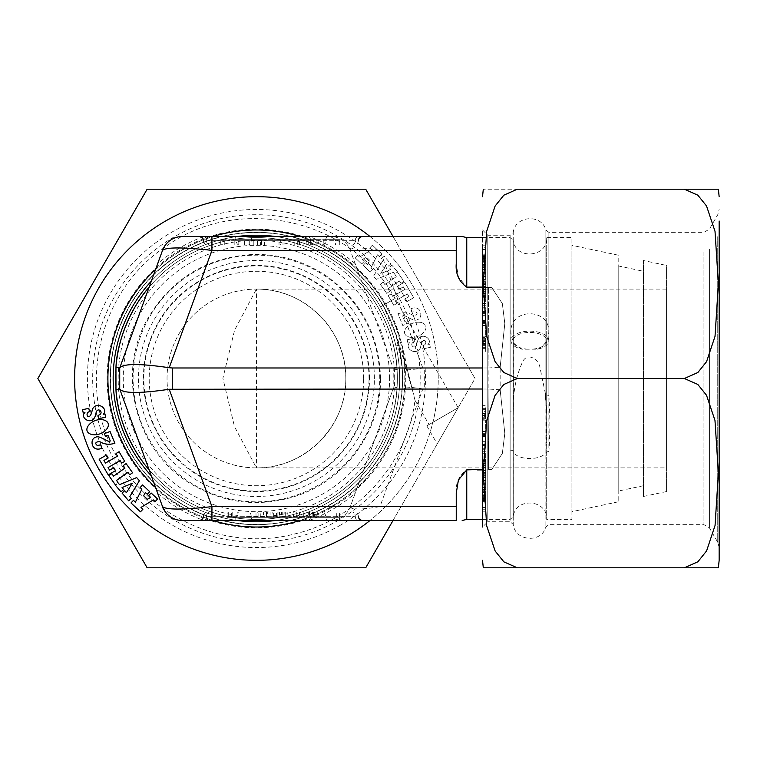 <?xml version="1.0" encoding="UTF-8"?>
<svg xmlns="http://www.w3.org/2000/svg" width="757" height="757" viewBox="0 0 757 757"><rect width="100%" height="100%" fill="white"/><g stroke="black" fill="none" stroke-linecap="round" stroke-linejoin="round"><path stroke-width="0.57" stroke-dasharray="3.79 2.84" d="M377.469 254.816L370.996 267.827L372.718 269.454L370.287 272.047L363.161 265.357L365.593 262.764L367.448 264.505L369.227 261.222L365.461 257.692L362.215 259.604L364.155 261.42L361.723 264.013L355.298 257.995L357.73 255.402L359.528 257.077L371.876 249.573L369.946 247.766L372.378 245.173L381.85 254.049L379.418 256.651L377.469 254.816L379.418 256.651L381.85 254.049L372.378 245.173L369.946 247.766L371.876 249.573L359.528 257.077L357.73 255.402L355.298 257.995L361.723 264.013L364.155 261.42L362.215 259.604L365.461 257.692L369.227 261.222L367.448 264.505L365.593 262.764L363.161 265.357L370.287 272.047L372.718 269.454L370.996 267.827L377.469 254.816M410.937 308.714C421.838 304.333 423.362 318.517 417.23 319.634C413.89 322.548 404.285 313.672 402.582 316.057L404.768 321.422L407.294 320.391L408.506 323.353L402.781 325.501L397.983 313.691C403.784 312.026 408.912 312.641 413.36 315.537C417.457 314.959 418.176 313.606 415.527 311.487L412.149 312.158L410.937 308.714L412.149 312.158L415.527 311.487C418.176 313.606 417.457 314.959 413.36 315.537C408.912 312.641 403.784 312.026 397.983 313.691L402.781 325.501L408.506 323.353L407.294 320.391L404.768 321.422L402.582 316.057C404.285 313.672 413.89 322.548 417.23 319.634C423.362 318.517 421.838 304.333 410.937 308.714M396.838 303.481L393.763 305.27L388.161 295.618L391.237 293.839L392.741 296.422L404.787 289.439L403.282 286.846L399.043 289.306L397.33 286.354L404.645 282.106L413.691 297.709L406.377 301.948L404.683 299.034L408.922 296.574L407.38 293.915L395.334 300.898L396.838 303.481L395.334 300.898L407.38 293.915L408.922 296.574L404.683 299.034L406.377 301.948L413.691 297.709L404.645 282.106L397.33 286.354L399.043 289.306L403.282 286.846L404.787 289.439L392.741 296.422L391.237 293.839L388.161 295.618L393.763 305.27L396.838 303.481M155.564 269.483A148.514 148.514 0 0 1 212.821 236.525M300.037 236.525A148.514 148.514 0 0 1 300.037 520.475M212.821 520.475A148.514 148.514 0 0 1 155.564 487.517M397.557 271.886L396.479 272.813L397.463 272.113L403.945 281.301L401.04 283.345L399.28 280.856L387.906 288.89L389.666 291.379L386.761 293.423L380.279 284.244L383.184 282.191L384.925 284.66L396.299 276.627L394.719 274.043L396.299 276.627L384.925 284.66L383.184 282.191L380.279 284.244L386.761 293.423L389.666 291.379L387.906 288.89L399.28 280.856L401.04 283.345L403.945 281.301L397.463 272.113L396.479 272.813L397.557 271.886L391.852 265.187L397.557 271.886M394.851 274.195L393.28 272.35L376.172 279.418L373.494 276.277L383.07 260.351L381.528 258.544L384.234 256.235L390.82 263.966L388.104 266.275L386.439 264.316L380.582 273.693L390.792 269.426L389.145 267.495L391.852 265.187L389.145 267.495L390.792 269.426L380.582 273.693L386.439 264.316L388.104 266.275L390.82 263.966L384.234 256.235L381.528 258.544L383.07 260.351L373.494 276.277L376.172 279.418L393.28 272.35L394.851 274.195M421.375 322.558C432.9 326.135 420.542 339.959 409.026 337.016C397.832 333.515 409.395 319.889 421.375 322.558C409.395 319.889 397.832 333.515 409.026 337.016C420.542 339.959 432.9 326.135 421.375 322.558M423.362 345.362C429.238 344.038 422.945 333.383 420.447 347.823C415.82 356.528 403.926 348.021 409.66 342.703L407.909 343.082L407.209 339.779L414.211 338.284L414.921 341.577C407.38 343.612 415.631 351.541 416.937 343.583C419.179 329.532 434.026 339.117 427.913 344.397L429.616 344.028L430.317 347.312L424.062 348.646L423.362 345.362L424.062 348.646L430.317 347.312L429.616 344.028L427.913 344.397C434.026 339.117 419.179 329.532 416.937 343.583C415.631 351.541 407.38 343.612 414.921 341.577L414.211 338.284L407.209 339.779L407.909 343.082L409.66 342.703C403.926 348.021 415.82 356.528 420.447 347.823C422.945 333.383 429.238 344.038 423.362 345.362M147.142 567.797L365.716 567.797L475.008 378.5L365.716 189.203L147.142 189.203L37.85 378.5L147.142 567.797M393.044 236.525L475.008 378.5L393.044 520.475M275.595 520.475A143.262 143.262 0 0 0 395.949 345.987L398.523 345.315L400.614 349.393L413.984 395.23L406.528 366.577L403.755 360.919A148.372 148.372 0 0 1 216.871 521.507A148.372 148.372 0 0 1 139.08 287.698A148.372 148.372 0 0 1 384.925 304.314C396.119 323.703 403.32 344.454 406.528 366.577L415.006 400.254C407.143 463.814 357.295 519.274 294.965 533.874C226.286 552.137 148.448 517.769 115.66 454.73C76.249 385.616 99.422 289.817 166.067 246.356C238.938 193.395 352.289 219.189 395.069 298.457L383.023 305.412A146.177 146.177 0 0 0 183.336 251.911A146.177 146.177 0 0 0 129.835 451.588A146.177 146.177 0 0 0 329.522 505.089A146.177 146.177 0 0 1 110.248 378.5A146.177 146.177 0 0 1 329.522 251.911A146.177 146.177 0 0 1 329.522 505.089A146.177 146.177 0 0 0 401.598 361.363C399.223 341.511 393.034 322.861 383.023 305.412A146.177 146.177 0 0 0 183.336 251.911A146.177 146.177 0 0 0 129.835 451.588A146.177 146.177 0 0 0 401.598 361.363L403.755 360.919M237.263 236.525A143.262 143.262 0 0 0 151.315 281.159M151.315 475.841A143.262 143.262 0 0 0 237.263 520.475M400.614 349.393C396.715 333.96 390.773 319.35 382.796 305.544L380.497 306.869A143.262 143.262 0 0 0 139.988 295.05A143.262 143.262 0 0 0 228.472 519.009A143.262 143.262 0 0 0 395.949 345.987A143.262 143.262 0 0 1 228.472 519.009A143.262 143.262 0 0 1 139.988 295.05A143.262 143.262 0 0 1 380.497 306.869C387.584 319.142 392.732 332.181 395.949 345.987A143.262 143.262 0 0 0 275.595 236.525M458.099 407.786L437.224 443.943L458.146 407.711L426.787 425.86L458.099 407.786M140.14 487.546L141.862 489.173L135.389 502.184L133.44 500.349L131.008 502.951L140.48 511.827L142.912 509.234L140.982 507.427L153.33 499.923L155.128 501.598L157.56 499.005L151.135 492.987L148.703 495.58L150.643 497.396L147.397 499.308L143.631 495.778L145.41 492.495L147.265 494.236L149.697 491.643L142.571 484.953L140.14 487.546M105.649 417.221L104.949 413.918L103.198 414.297C108.932 408.979 97.038 400.472 92.411 409.177C89.913 423.617 83.62 412.962 89.496 411.638L88.796 408.354L82.541 409.688L83.242 412.972L84.945 412.603C78.832 417.883 93.679 427.468 95.921 413.417C97.227 405.459 105.478 413.388 97.937 415.423L98.647 418.716L105.649 417.221M91.483 434.442C103.463 437.111 115.026 423.485 103.832 419.984C92.316 417.041 79.958 430.865 91.483 434.442M118.139 482.957L116.559 480.373L127.933 472.34L129.674 474.809L132.579 472.756L126.097 463.577L123.192 465.621L124.952 468.11L113.578 476.144L111.818 473.655L108.913 475.699L115.395 484.887L116.379 484.187L115.301 485.114L121.006 491.813L123.713 489.505L122.066 487.574L132.276 483.307L126.419 492.684L124.754 490.725L122.038 493.034L128.624 500.765L131.33 498.456L129.788 496.649L139.364 480.723L136.686 477.582L119.578 484.65L118.007 482.805M104.352 433.647L105.564 436.609L108.09 435.578L110.276 440.943C108.573 443.328 98.968 434.452 95.628 437.366C89.496 438.483 91.02 452.667 101.921 448.286L100.709 444.842L97.331 445.513C94.682 443.394 95.401 442.041 99.498 441.463C103.946 444.359 109.074 444.974 114.875 443.309L110.077 431.499L104.352 433.647M124.697 461.382L119.095 451.73L116.02 453.519L117.524 456.102L105.478 463.085L103.936 460.426L108.175 457.966L106.482 455.052L99.167 459.291L108.213 474.894L115.528 470.646L113.815 467.694L109.576 470.154L108.071 467.561L120.117 460.578L121.622 463.161L124.697 461.382M482.531 502.184L482.531 484.953L482.531 511.827L482.531 500.349L482.531 502.184L485.682 502.184L485.682 477.582L485.682 484.65L485.682 482.805L482.531 482.957L482.531 463.577L482.531 482.834L485.682 482.834L485.682 463.577L482.531 463.577M482.531 448.286L482.531 449.251L485.682 449.251L485.682 431.499L485.682 441.085L485.682 436.893L482.531 436.893L482.531 441.085L482.531 431.499L482.531 444.577L485.682 444.577L485.682 443.309L482.531 443.309L482.531 441.463L482.531 448.286L482.531 437.366L482.531 440.943L485.682 440.943L485.682 448.286L482.531 448.286M482.531 443.309L482.531 445.513L482.531 444.842L485.682 444.842L485.682 445.513L485.682 443.309M482.531 453.519L482.531 474.894L482.531 453.519L485.682 453.519L485.682 474.894L485.682 453.519M482.531 323.353L485.682 323.353L485.682 320.391L482.531 320.391L482.531 325.501L482.531 307.749L482.531 351.627L482.531 338.284L482.531 344.397L482.531 340.319L485.682 340.319L485.682 348.646L485.682 343.583L485.682 347.085L482.531 347.085L482.531 343.583L482.531 344.397L485.682 344.397L485.682 338.284L485.682 351.627L482.531 351.627M482.531 307.749L485.682 307.749L485.682 308.714L482.531 308.714L482.531 321.422L485.682 321.422L485.682 315.915L485.682 320.107L482.531 320.107L482.531 315.915L485.682 316.057L485.682 319.634L485.682 308.714L485.682 323.353M482.531 313.691L482.531 312.423L485.682 312.423L485.682 313.691L482.531 313.691L482.531 315.537L482.531 311.487L482.531 312.158L485.682 312.158L485.682 311.487L485.682 313.691M485.682 336.203L482.531 336.203L482.531 337.329L482.531 322.558L485.682 322.558L482.531 322.283M482.531 254.816L482.531 272.047L482.531 254.816L485.682 254.816L485.682 256.651L485.682 245.173L485.682 272.047L485.682 254.816M485.682 249.573L482.531 249.573L482.531 247.766L485.682 247.766M482.531 296.574L485.682 296.574L485.682 299.034L482.531 299.034L482.531 245.173L482.531 273.693L482.531 269.426L485.682 269.454L485.682 273.693L485.682 256.235L485.682 279.418L485.682 272.35L485.682 274.195L482.531 274.043M482.531 507.124L482.531 229.986L482.531 527.014L487.792 521.762L487.792 235.238L487.792 521.762L510.123 521.762L510.123 411.013L513.246 411.685L513.331 410.758L513.237 524.412L513.237 232.588L513.473 407.607C512.972 391.861 516.009 376.579 522.595 361.77C527.374 352.043 538.577 358.95 539.902 367.211L545.882 396.081L545.882 230.128L545.882 526.872L545.882 452.686L546.705 414.741L545.012 390.423M482.531 345.362L482.531 342.703L485.682 342.703L485.682 347.823L485.682 345.362L482.531 345.362M485.682 344.028L482.531 344.028L482.531 348.646L485.682 348.646M482.531 265.187L485.682 265.187L485.682 267.495L482.531 267.495L482.531 265.187L482.531 279.418L482.531 264.316L485.682 264.316M485.682 260.351L482.531 260.351L482.531 256.235L485.682 256.235M482.531 272.813L485.682 272.813L485.682 272.113L482.531 272.113L482.531 293.423L482.531 276.627L485.682 276.627L485.682 274.166L482.531 274.166M482.531 301.948L482.531 282.106L482.531 301.948L485.682 301.948L485.682 282.106L485.682 296.574M482.531 434.442L482.531 419.984L482.531 434.442L485.682 434.442L482.531 434.442M482.531 419.671L485.682 419.984L482.531 419.671M482.531 411.638L482.531 416.681L485.682 416.681L485.682 408.354L485.682 413.417L485.682 409.916L482.531 409.916L482.531 418.716L482.531 412.603L485.682 412.603L485.682 418.716L485.682 405.373L482.531 405.373L482.531 414.297L485.682 414.297L485.682 409.177L485.682 411.638L482.531 411.638M719.15 560.331L719.15 221.035M684.385 189.203L718.384 189.203L684.385 189.203L697.869 195.202L706.603 206.103L715.053 231.51L718.384 284.007L714.977 336.581L706.508 361.77L697.784 372.576L684.385 378.5L697.85 384.48L706.565 395.324L715.024 420.646L718.384 473.314L715.015 525.68L706.536 551.02L697.822 561.836L684.385 567.797L718.384 567.797L517.296 567.797L503.84 561.817L495.116 550.964L486.656 525.651L483.297 472.983L486.666 420.618L495.144 395.277L503.859 384.461L517.296 378.5L503.812 372.501L495.078 361.6L486.628 336.203L483.297 283.695L486.704 231.122L495.173 205.932L503.897 195.126L517.296 189.203L483.297 189.203L684.385 189.203M517.296 567.797L483.297 567.797L517.296 567.797M548.891 395.637C550.159 415.489 550.159 434.14 548.891 451.588L548.891 232.323L548.891 395.637L545.882 396.081M719.15 232.115L719.15 547.529L719.15 232.115M517.296 378.5L684.385 378.5M537.707 349.214C544.747 345.627 548.437 339.884 548.787 331.992C549.696 307.673 510.01 307.673 510.928 331.992C511.268 339.884 514.968 345.627 522.008 349.214L537.707 349.214A18.925 9.463 180 0 0 548.787 340.603A18.925 9.463 180 0 0 529.853 331.14A18.925 9.463 180 0 0 510.928 340.603A18.925 9.463 180 0 0 522.008 349.214M528.272 349.214A16.824 8.412 0 0 1 513.237 342.164A16.824 8.412 0 0 1 513.028 340.839A16.824 8.412 0 0 1 529.853 332.427A16.824 8.412 0 0 1 546.677 340.839A16.824 8.412 0 0 1 531.442 349.214M513.473 407.607L512.953 425.481M482.531 267.827L485.682 267.827M482.531 272.047L485.682 272.047M482.531 265.357L485.682 265.357M482.531 262.764L485.682 262.764M482.531 264.505L485.682 264.505M482.531 261.222L485.682 261.222M482.531 257.692L485.682 257.692M482.531 259.604L485.682 259.604M482.531 261.42L485.682 261.42M482.531 264.013L485.682 264.013M482.531 257.995L485.682 257.995M482.531 255.402L485.682 255.402M482.531 257.077L485.682 257.077M482.531 245.173L485.682 245.173M482.531 254.049L485.682 254.049M482.531 256.651L485.682 256.651M482.531 343.082L485.682 343.082M482.531 339.779L485.682 339.779M482.531 338.284L485.682 338.284M482.531 341.577L485.682 341.577M482.531 343.583L485.682 343.583M482.531 347.312L485.682 347.312M482.531 337.016L485.682 337.016L485.682 322.558L485.682 337.329L482.531 337.329M482.531 271.886L485.682 271.886L485.682 265.187M485.682 272.813L485.682 271.886M482.531 272.35L485.682 272.35M482.531 279.418L485.682 279.418M482.531 276.277L485.682 276.277M482.531 258.544L485.682 258.544M482.531 263.966L485.682 263.966M482.531 266.275L485.682 266.275M482.531 273.693L485.682 273.693M482.531 269.426L485.682 269.426L485.682 267.495M485.682 272.113L485.682 276.627M482.531 293.423L485.682 293.423M482.531 284.244L485.682 284.244M482.531 282.191L485.682 282.191M482.531 284.66L485.682 284.66M482.531 281.301L485.682 281.301M482.531 283.345L485.682 283.345M482.531 280.856L485.682 280.856M482.531 288.89L485.682 288.89M482.531 291.379L485.682 291.379M482.531 325.501L485.682 325.501M485.682 320.391L485.682 321.422M482.531 305.27L485.682 305.27M482.531 295.618L485.682 295.618M482.531 293.839L485.682 293.839M482.531 296.422L485.682 296.422M482.531 289.439L485.682 289.439M482.531 286.846L485.682 286.846M482.531 289.306L485.682 289.306M482.531 286.354L485.682 286.354M482.531 282.106L485.682 282.106M482.531 297.709L485.682 297.709M485.682 299.034L485.682 301.948M482.531 293.915L485.682 293.915M482.531 300.898L485.682 300.898M482.531 303.481L485.682 303.481M482.531 451.73L485.682 451.73M482.531 461.382L485.682 461.382M482.531 463.161L485.682 463.161M482.531 460.578L485.682 460.578M482.531 467.561L485.682 467.561M482.531 470.154L485.682 470.154M482.531 467.694L485.682 467.694M482.531 470.646L485.682 470.646M482.531 474.894L485.682 474.894M482.531 459.291L485.682 459.291M482.531 455.052L485.682 455.052M482.531 457.966L485.682 457.966M482.531 460.426L485.682 460.426M482.531 463.085L485.682 463.085M482.531 456.102L485.682 456.102M482.531 484.887L485.682 484.887L485.682 484.187L482.531 484.187M482.531 472.756L485.682 472.756M482.531 474.809L485.682 474.809M482.531 472.34L485.682 472.34M482.531 480.373L485.682 480.373M485.682 484.887L485.682 463.577M482.531 475.699L485.682 475.699M482.531 473.655L485.682 473.655M482.531 476.144L485.682 476.144M482.531 468.11L485.682 468.11M482.531 465.621L485.682 465.621M485.682 484.187L485.682 502.184M482.531 485.114L485.682 485.114M482.531 484.65L485.682 484.65M482.531 477.582L485.682 477.582M482.531 480.723L485.682 480.723M482.531 496.649L485.682 496.649M482.531 498.456L485.682 498.456M482.531 500.765L485.682 500.765M482.531 493.034L485.682 493.034M482.531 490.725L485.682 490.725M482.531 492.684L485.682 492.684M482.531 483.307L485.682 483.307M482.531 487.574L485.682 487.574L482.531 487.546M482.531 489.505L485.682 489.505M482.531 491.813L485.682 491.813M482.531 436.609L485.682 436.609M482.531 433.647L485.682 433.647M482.531 431.499L485.682 431.499M482.531 435.578L485.682 435.578M485.682 434.442L485.682 419.984L485.682 434.442M482.531 489.173L485.682 489.173M482.531 484.953L485.682 484.953M482.531 491.643L485.682 491.643M482.531 494.236L485.682 494.236M482.531 492.495L485.682 492.495M482.531 495.778L485.682 495.778M482.531 499.308L485.682 499.308M482.531 497.396L485.682 497.396M482.531 495.58L485.682 495.58M482.531 492.987L485.682 492.987M482.531 499.005L485.682 499.005M482.531 501.598L485.682 501.598M482.531 499.923L485.682 499.923M482.531 507.427L485.682 507.427M482.531 509.234L485.682 509.234M482.531 511.827L485.682 511.827M482.531 502.951L485.682 502.951M482.531 500.349L485.682 500.349M482.531 413.918L485.682 413.918M482.531 417.221L485.682 417.221M482.531 418.716L485.682 418.716M482.531 415.423L485.682 415.423M482.531 413.417L485.682 413.417M482.531 412.972L485.682 412.972M482.531 409.688L485.682 409.688M482.531 408.354L485.682 408.354M278.917 512.054L299.526 512.054L299.526 517.315L287.868 517.315L287.868 512.054L266.407 512.054L281.386 512.054L272.17 512.054L278.917 512.054L278.917 517.315L298.239 517.315L285.209 517.315L285.209 512.054M303.746 512.054L293.517 512.054L293.517 517.315L303.746 517.315L303.746 512.054M285.209 517.315L295.542 517.315L282.124 517.315L282.124 512.054L282.56 517.315L279.447 517.315L279.447 512.054M227.147 512.054L258.847 512.054L232.74 512.054L232.815 517.315L232.74 512.054L227.147 512.054L227.933 512.054L227.933 517.315L227.147 517.315L227.147 512.054M314.363 512.054L281.784 512.054L317.278 512.054L314.363 512.054L314.363 517.315L296.593 517.315L296.593 512.054M322.548 512.054L209.519 512.054A4.211 2.971 90 0 0 206.547 516.265L355.27 516.265A4.211 2.971 -90 0 0 352.298 512.054L322.548 512.054A4.211 2.971 90 0 1 325.529 516.265A4.211 2.971 -90 0 0 328.5 520.475L199.261 520.475L328.5 520.475M239.269 512.054L209.519 512.054A4.211 2.971 -90 0 0 206.547 516.265A4.211 2.971 -90 0 1 203.576 520.475A4.211 2.971 90 0 0 206.547 516.265L236.288 516.265A4.211 2.971 90 0 1 239.269 512.054L352.298 512.054A4.211 2.971 90 0 1 355.27 516.265L251.163 516.265A4.211 2.971 90 0 0 248.192 512.054M266.757 512.054L270.921 512.054L263.531 512.054L266.757 512.054L266.757 517.315L270.921 517.315L270.921 512.054M279.863 512.054L254.929 512.054L282.986 512.054L279.863 512.054L279.863 517.315L286.988 517.315L286.988 512.054M307.872 512.054L339.571 512.054L313.464 512.054L313.549 517.315L313.464 512.054L307.872 512.054L308.657 512.054L308.657 517.315L307.872 517.315L307.872 512.054M264.392 244.946L220.76 244.946L264.392 244.946L264.392 239.685L260.427 239.685L260.427 244.946M298.968 244.946L257.475 244.946L303.037 244.946L298.968 244.946L298.968 239.685L280.62 239.685L280.62 244.946M313.625 244.946L352.298 244.946A4.211 2.971 -90 0 0 355.27 240.735L310.654 240.735A4.211 2.971 90 0 0 313.625 244.946L352.298 244.946A4.211 2.971 90 0 0 355.27 240.735A4.211 2.971 90 0 1 358.25 236.525L199.261 236.525L358.25 236.525A4.211 2.971 -90 0 0 355.27 240.735L251.163 240.735A4.211 2.971 -90 0 1 248.192 244.946M323.22 244.946L294.199 244.946L323.22 244.946L323.22 239.685L335.531 239.685L335.531 244.946M279.021 244.946L249.271 244.946L282.995 244.946L279.021 244.946L279.021 239.685L282.995 239.685L282.995 244.946M203.728 236.525A151.438 151.438 0 0 0 157.674 263.691L162.528 250.368A21.035 21.035 0 0 1 182.286 236.525L330.572 236.525A21.035 21.035 0 0 1 350.33 250.368L363.71 287.13A140.916 140.916 0 0 0 149.148 287.13A140.916 140.916 0 0 1 397.349 378.5L396.895 389.817L393.138 389.013L393.138 367.987L363.71 287.13M482.531 287.102L488.681 287.102L488.587 287.603L466.757 287.13L458.392 276.939L456.244 263.691L456.244 236.525L330.572 236.525A21.035 21.035 0 0 1 350.33 250.368L393.195 368.129L393.195 388.871L350.33 506.632A21.035 21.035 0 0 1 330.572 520.475L182.286 520.475A21.035 21.035 0 0 1 162.528 506.632L149.148 469.87A140.916 140.916 0 0 0 363.71 469.87L350.33 506.632A21.035 21.035 0 0 1 330.572 520.475L456.244 520.475L456.244 493.309C455.459 483.221 458.96 475.405 466.757 469.87L477.27 469.397L477.27 469.898L488.681 469.898L482.531 469.898M358.25 520.475L362.556 520.475L358.25 520.475A4.211 2.971 90 0 1 355.27 516.265A4.211 2.971 -90 0 0 358.25 520.475M456.244 506.632L379.976 506.632L422.841 388.871L424.686 389.013L424.686 367.987L422.841 368.129C405.525 370.684 395.646 370.684 393.195 368.129M482.531 389.013L488.085 389.013L488.587 469.397A21.035 7.182 176.4 0 1 491.861 469.302L488.681 469.898L491.861 469.302L502.336 453.471L504.805 433.458L500.159 389.817L488.161 389.013L488.161 367.987L500.159 367.192L500.159 389.817L504.815 433.382L502.336 453.471L491.861 469.302A21.035 7.182 -3.6 0 0 488.587 469.397L488.085 389.013L424.686 389.013M148.978 287.603A10.513 10.513 0 0 1 149.167 287.102L119.72 367.987L119.72 389.013L148.665 469.302A140.916 140.916 0 0 1 143.253 462.461A140.916 140.916 0 0 0 148.665 469.302M424.686 367.987L488.085 367.987L488.587 287.603L488.085 367.987L482.531 367.987M363.71 469.87L393.138 389.013M350.33 506.632C350.671 509.849 360.55 509.849 379.976 506.632L379.976 520.475M422.841 388.871C405.525 386.316 395.646 386.316 393.195 388.871M422.841 368.129L379.976 250.368C360.531 247.142 350.642 247.142 350.33 250.368M456.244 250.368L379.976 250.368L379.976 236.525M482.531 287.603L488.587 287.603A21.035 7.182 3.6 0 0 491.861 287.698L488.681 287.102L491.861 287.698A21.035 7.182 -176.4 0 1 488.587 287.603L488.681 287.102L477.27 287.102L477.27 287.603M148.978 469.397A10.513 10.513 0 0 0 149.167 469.898A10.513 10.513 0 0 1 148.978 469.397M363.88 469.397A10.513 10.513 0 0 1 363.691 469.898L363.88 469.397A21.035 1.259 20 0 1 364.193 469.302L363.691 469.898M364.193 287.698A21.035 1.259 160 0 1 363.88 287.603A10.513 10.513 0 0 0 363.691 287.102A10.513 10.513 0 0 1 363.88 287.603L364.193 287.698C379.91 305.194 395.693 338.843 396.895 367.192L397.349 378.5A140.916 140.916 0 0 0 149.148 287.13M318.877 244.946L299.554 244.946L318.877 244.946L318.877 239.685L299.554 239.685L318.877 239.685M308.705 244.946L308.705 239.685M299.554 244.946L299.554 239.685M335.531 239.685L339.742 239.685L339.742 244.946M339.742 239.685L298.476 239.685L298.476 244.946M298.476 239.685L294.199 239.685L294.199 244.946M294.199 239.685L311.676 239.685L311.676 244.946M311.676 239.685L316.189 239.685L316.189 244.946M316.189 239.685L310.682 239.685L310.682 244.946M310.682 239.685L323.22 239.685M303.037 244.946L303.037 239.685M284.916 244.946L284.916 239.685M297.728 244.946L297.728 239.685L280.62 239.685M261.525 244.946L261.525 239.685L297.728 239.685M257.475 244.946L257.475 239.685L261.525 239.685M298.968 239.685L257.475 239.685M253.245 244.946L253.245 239.685L282.995 239.685M249.271 244.946L249.271 239.685L253.245 239.685M279.021 239.685L249.271 239.685M238.162 244.946L238.162 239.685L264.392 239.685M248.041 244.946L248.041 239.685L238.162 239.685M244.53 244.946L244.53 239.685L248.041 239.685M220.76 244.946L220.76 239.685L244.53 239.685M224.271 244.946L224.271 239.685L220.76 239.685M234.187 244.946L234.187 239.685L224.271 239.685M260.427 239.685L234.187 239.685M296.593 517.315L285.285 517.315L285.285 512.054M285.285 517.315L281.784 517.315L281.784 512.054M281.784 517.315L296.725 517.315L296.725 512.054M296.725 517.315L299.564 517.315L299.564 512.054M299.564 517.315L317.278 517.315L317.278 512.054M317.278 517.315L314.363 517.315M270.921 517.315L267.694 517.315L267.694 512.054M267.694 517.315L263.531 517.315L263.531 512.054M263.531 517.315L266.757 517.315M228.974 517.315L258.847 517.315L227.147 517.315L228.974 517.315L228.974 512.054M258.847 517.315L258.847 512.054M256.008 517.315L256.008 512.054M231.462 517.315L231.462 512.054M266.445 512.054L273.684 512.054L260.276 512.054L266.445 512.054L266.445 517.315L273.684 517.315L273.684 512.054M273.684 517.315L260.276 517.315L260.276 512.054M286.988 517.315L284.149 517.315L284.149 512.054M284.149 517.315L277.024 517.315L277.024 512.054M277.024 517.315L267.013 517.315L267.013 512.054M267.013 517.315L263.663 517.315L263.663 512.054M263.663 517.315L254.929 517.315L254.929 512.054M254.929 517.315L257.238 517.315L257.238 512.054M257.238 517.315L276.513 517.315L276.513 512.054M276.513 517.315L279.636 517.315L279.636 512.054M279.636 517.315L282.986 517.315L282.986 512.054M282.986 517.315L279.863 517.315M260.276 517.315L266.445 517.315M279.447 517.315L266.407 517.315L266.407 512.054M266.407 517.315L277.885 517.315L277.885 512.054M277.885 517.315L281.386 517.315L281.386 512.054M281.386 517.315L272.17 517.315L272.17 512.054M272.17 517.315L278.917 517.315M309.708 517.315L339.571 517.315L307.872 517.315L309.708 517.315L309.708 512.054M339.571 517.315L339.571 512.054M336.733 517.315L336.733 512.054M312.187 517.315L312.187 512.054M393.138 367.987L396.895 367.192M396.895 389.808C395.741 418.053 379.891 451.815 364.193 469.302M148.665 287.698L149.167 287.102M491.861 287.698L502.336 303.529L504.805 323.542L500.159 367.183L504.815 323.618L502.336 303.529L491.861 287.698M500.159 389.817L488.161 389.013L488.161 367.987L500.159 367.183L500.159 389.817M456.244 520.475L456.244 493.309L456.244 520.475M456.244 236.525L456.244 263.691L456.244 236.525M482.531 237.584L510.123 237.584L513.237 240.234L513.237 516.766L513.237 240.234C515.337 260.19 547.765 257.617 546.677 237.584L546.677 519.416L546.677 237.584L571.923 237.584L571.923 519.416L571.923 237.584M571.923 245.334L571.923 511.666L571.923 245.334L618.195 255.166L618.195 501.834L618.195 255.166M618.195 265.915L618.195 491.085L618.195 265.915L643.431 271.28L643.431 485.72L643.431 271.28M643.431 260.531L643.431 496.469L643.431 260.531L666.567 265.452L666.567 491.548L666.567 265.452M666.567 289.108L666.567 467.892L666.567 289.108L256.424 289.108C304.21 288.105 346.82 330.714 345.817 378.5C346.82 426.286 304.21 468.895 256.424 467.892L256.424 289.108A89.392 89.392 0 0 0 167.042 378.5A89.392 89.392 0 0 0 256.424 467.892L234.481 426.598L222.88 378.301L234.585 330.166L256.424 289.108M345.817 378.5A89.392 89.392 0 0 0 211.733 301.087A89.392 89.392 0 0 0 211.733 455.913A89.392 89.392 0 0 0 345.817 378.5M115.963 367.183A140.916 140.916 0 0 0 115.963 389.817A140.916 140.916 0 0 1 115.963 367.183M149.148 469.87A140.916 140.916 0 0 0 397.349 378.5A140.916 140.916 0 0 0 185.967 256.462A140.916 140.916 0 0 0 185.967 500.538A140.916 140.916 0 0 0 397.349 378.5A140.916 140.916 0 0 1 149.148 469.87M389.6 378.5A133.166 133.166 0 0 0 189.846 263.171A133.166 133.166 0 0 0 189.846 493.829A133.166 133.166 0 0 0 389.6 378.5M379.759 378.5A123.334 123.334 0 0 0 194.767 271.687A123.334 123.334 0 0 0 194.767 485.313A123.334 123.334 0 0 0 379.759 378.5M369.009 378.5A112.585 112.585 0 0 0 200.141 280.998A112.585 112.585 0 0 0 200.141 476.002A112.585 112.585 0 0 0 369.009 378.5M363.644 378.5A107.22 107.22 0 0 0 202.819 285.644A107.22 107.22 0 0 0 202.819 471.356A107.22 107.22 0 0 0 363.644 378.5M374.393 378.5A117.969 117.969 0 0 0 197.445 276.333A117.969 117.969 0 0 0 197.445 480.667A117.969 117.969 0 0 0 374.393 378.5M369.482 378.5A113.048 113.048 0 0 0 199.905 280.592A113.048 113.048 0 0 0 199.905 476.408A113.048 113.048 0 0 0 369.482 378.5M370.031 236.525A181.831 181.831 0 0 1 370.031 520.475M347.34 535.965A181.831 181.831 0 0 1 74.602 378.5A181.831 181.831 0 0 1 347.34 221.035A181.831 181.831 0 0 1 347.34 535.965M458.165 407.749L395.069 298.457L382.796 305.544A145.912 145.912 0 0 0 137.812 293.517A145.912 145.912 0 0 0 227.999 521.62A145.912 145.912 0 0 0 398.523 345.315M329.522 505.089A146.177 146.177 0 0 1 110.248 378.5A146.177 146.177 0 0 1 329.522 251.911A146.177 146.177 0 0 1 329.522 505.089M331.093 507.824A149.337 149.337 0 0 1 107.097 378.5A149.337 149.337 0 0 1 331.093 249.176A149.337 149.337 0 0 1 331.093 507.824M338.313 520.333A163.777 163.777 0 0 1 92.657 378.5A163.777 163.777 0 0 1 338.313 236.667A163.777 163.777 0 0 1 338.313 520.333M340.943 524.885A169.029 169.029 0 0 1 87.396 378.5A169.029 169.029 0 0 1 340.943 232.115A169.029 169.029 0 0 1 340.943 524.885M510.123 450.131A3.151 1.58 180 0 1 513.237 451.456A16.824 8.412 180 0 0 528.594 458.515A16.824 8.412 180 0 0 545.882 452.686A3.151 1.58 0 0 1 548.891 451.588M703.934 251.911L703.934 524.677L703.934 251.911M709.404 249.176L709.404 527.837L709.404 249.176M717.74 236.667L717.74 542.277L717.74 236.667M510.123 411.013L510.123 235.238L510.123 521.762L513.237 524.412C514.959 541.435 541.634 543.45 545.882 526.872L548.891 524.677L703.934 524.677L709.404 527.837L717.74 542.277L719.15 547.529M482.531 311.487L485.682 311.487M482.531 445.513L485.682 445.513M482.531 469.397L477.27 469.397M313.625 512.054A4.211 2.971 90 0 0 310.654 516.265A4.211 2.971 -90 0 1 307.683 520.475M254.134 520.475A4.211 2.971 -90 0 1 251.163 516.265L236.288 516.265A4.211 2.971 -90 0 1 233.317 520.475M307.683 236.525A4.211 2.971 -90 0 1 310.654 240.735L206.547 240.735A4.211 2.971 90 0 0 209.519 244.946A4.211 2.971 -90 0 1 206.547 240.735L236.288 240.735A4.211 2.971 -90 0 0 239.269 244.946M322.548 244.946A4.211 2.971 -90 0 0 325.529 240.735A4.211 2.971 90 0 1 328.5 236.525M203.576 236.525A4.211 2.971 -90 0 1 206.547 240.735A4.211 2.971 90 0 0 203.576 236.525M233.317 236.525A4.211 2.971 90 0 1 236.288 240.735L251.163 240.735A4.211 2.971 90 0 1 254.134 236.525M306.85 239.685L306.85 244.946M466.757 469.87L466.757 519.416M466.757 237.584L466.757 287.13M510.123 237.584L510.123 519.416L510.123 237.584M309.13 520.475A151.438 151.438 0 0 0 355.184 493.309M157.674 493.309A151.438 151.438 0 0 0 203.728 520.475M355.184 263.691A151.438 151.438 0 0 0 309.13 236.525M394.69 378.5A138.266 138.266 0 0 0 187.301 258.762A138.266 138.266 0 0 0 187.301 498.238A138.266 138.266 0 0 0 394.69 378.5M414.987 400.273L429.02 424.573M426.787 425.86L437.224 443.943M383.023 305.412L396.157 335.55L402.194 367.495M380.497 306.869C388.332 320.485 393.801 334.991 396.905 350.377M482.531 229.986L487.792 235.238L510.123 235.238L513.237 232.588C514.959 215.565 541.634 213.55 545.882 230.128L548.891 232.323L703.934 232.323L709.404 229.163L717.74 214.723L719.15 209.471M546.677 413.634L546.677 340.839M513.028 423.92L513.028 340.839M482.531 315.641L485.682 315.641M482.531 311.468L485.682 311.468M482.531 315.915L485.682 315.915M482.531 441.359L485.682 441.359M482.531 445.532L485.682 445.532M482.531 441.085L485.682 441.085M482.531 420.797L485.682 420.797M548.787 340.603L548.787 331.992M510.928 340.603L510.928 331.992M545.371 393.621L546.696 414.505M358.354 516.265C358.127 513.729 356.727 512.328 354.144 512.054M203.463 516.265C203.69 513.729 205.09 512.328 207.673 512.054M203.463 240.735C203.69 243.271 205.09 244.672 207.673 244.946M358.354 240.735C358.127 243.271 356.727 244.672 354.144 244.946M228.661 512.054L228.661 517.315M309.395 512.054L309.395 517.315M482.531 519.416L510.123 519.416L513.237 516.766C515.337 496.81 547.756 499.383 546.677 519.416L571.923 519.416M618.195 501.834L571.923 511.666M643.431 485.72L618.195 491.085M666.567 491.548L643.431 496.469M256.424 467.892L666.567 467.892M380.525 378.5C379.352 335.313 361.24 301.106 326.182 275.86C303.888 260.966 279.333 253.832 252.535 254.466C206.264 257.408 171.309 278.831 147.681 318.716C115.802 373.627 135.541 450.51 189.941 483.278C224.261 504.001 260.446 507.994 298.466 495.258C346.763 478.623 381.235 429.588 380.525 378.5"/><path stroke-width="1.14" d="M101.921 448.286C91.02 452.667 89.496 438.483 95.628 437.366C98.968 434.452 108.573 443.328 110.276 440.943L108.09 435.578L105.564 436.609L104.352 433.647L110.077 431.499L114.875 443.309C109.074 444.974 103.946 444.359 99.498 441.463C95.401 442.041 94.682 443.394 97.331 445.513L100.709 444.842L101.921 448.286M91.483 434.442C79.958 430.865 92.316 417.041 103.832 419.984C115.026 423.485 103.463 437.111 91.483 434.442M135.389 502.184L141.862 489.173L140.14 487.546L142.571 484.953L149.697 491.643L147.265 494.236L145.41 492.495L143.631 495.778L147.397 499.308L150.643 497.396L148.703 495.58L151.135 492.987L157.56 499.005L155.128 501.598L153.33 499.923L140.982 507.427L142.912 509.234L140.48 511.827L131.008 502.951L133.44 500.349L135.389 502.184M212.821 236.525A148.514 148.514 0 0 1 300.037 236.525M300.037 520.475A148.514 148.514 0 0 1 212.821 520.475M155.564 487.517A148.514 148.514 0 0 1 155.564 269.483M89.496 411.638C83.62 412.962 89.913 423.617 92.411 409.177C97.038 400.472 108.932 408.979 103.198 414.297L104.949 413.918L105.649 417.221L98.647 418.716L97.937 415.423C105.478 413.388 97.227 405.459 95.921 413.417C93.679 427.468 78.832 417.883 84.945 412.603L83.242 412.972L82.541 409.688L88.796 408.354L89.496 411.638M118.007 482.805L119.578 484.65L136.686 477.582L139.364 480.723L129.788 496.649L131.33 498.456L128.624 500.765L122.038 493.034L124.754 490.725L126.419 492.684L132.276 483.307L122.066 487.574L123.713 489.505L121.006 491.813L115.301 485.114L116.379 484.187L115.395 484.887L108.913 475.699L111.818 473.655L113.578 476.144L124.952 468.11L123.192 465.621L126.097 463.577L132.579 472.756L129.674 474.809L127.933 472.34L116.559 480.373L118.139 482.957M116.02 453.519L119.095 451.73L124.697 461.382L121.622 463.161L120.117 460.578L108.071 467.561L109.576 470.154L113.815 467.694L115.528 470.646L108.213 474.894L99.167 459.291L106.482 455.052L108.175 457.966L103.936 460.426L105.478 463.085L117.524 456.102L116.02 453.519M393.044 520.475L365.716 567.797L147.142 567.797L37.85 378.5L147.142 189.203L365.716 189.203L393.044 236.525M151.315 281.159A143.262 143.262 0 0 0 151.315 475.841M237.263 520.475A143.262 143.262 0 0 0 275.595 520.475M275.595 236.525A143.262 143.262 0 0 0 237.263 236.525M482.531 321.422L482.531 320.391M482.531 322.283L482.531 336.203M482.531 256.651L482.531 249.573M482.531 247.766L482.531 527.014M482.531 299.034L482.531 307.749M482.531 351.627L482.531 507.124M482.531 348.646L482.531 344.028M482.531 276.627L482.531 274.043M482.531 274.195L482.531 272.35M482.531 264.316L482.531 260.351M482.531 269.426L482.531 267.495M482.531 272.813L482.531 272.113M719.15 221.035L719.15 560.331L718.384 567.797M517.296 378.5L503.859 372.539L495.144 361.723L486.666 336.382L483.297 284.017L486.656 231.349L495.116 206.036L503.84 195.183L517.296 189.203L718.384 189.203L684.385 189.203L697.822 195.164L706.536 205.98L715.015 231.32L718.384 283.686L715.024 336.354L706.565 361.676L697.85 372.52L684.385 378.5L697.784 384.424L706.508 395.23L714.977 420.419L718.384 472.993L715.053 525.49L706.603 550.897L697.869 561.798L684.385 567.797L718.384 567.797L483.297 567.797L517.296 567.797L503.897 561.874L495.173 551.068L486.704 525.878L483.297 473.305L486.628 420.797L495.078 395.4L503.812 384.499L517.296 378.5L684.385 378.5M211.932 236.525L182.286 236.525A21.035 21.035 0 0 0 162.528 250.368C166.171 247.142 182.645 247.142 211.932 250.368L211.932 236.525L462.177 236.525L456.244 236.525L462.177 236.525L456.244 236.525L456.244 263.691C455.459 273.779 458.96 281.595 466.757 287.13L482.531 287.102M456.244 520.475L211.932 520.475L211.932 506.632L456.244 506.632L456.244 520.475M149.167 469.898L148.665 469.302C132.948 451.806 117.165 418.157 115.963 389.808L119.72 389.013L162.528 506.632A21.035 21.035 0 0 0 182.286 520.475L211.932 520.475M482.531 469.397L466.757 469.87L458.392 480.061L456.244 493.309L456.244 506.632M482.531 389.013L169.218 389.268L211.932 506.632C182.674 509.849 166.209 509.849 162.528 506.632M148.978 469.397L149.148 469.87A140.916 140.916 0 0 1 148.665 469.302A21.035 1.259 160 0 1 148.978 469.397M482.531 367.987L172.293 367.987L172.293 389.013M119.72 389.013L119.72 367.987L162.528 250.368M119.805 367.732C123.883 363.492 140.357 363.492 169.218 367.732L172.293 367.987M477.27 287.603L474.497 287.13L477.27 287.102L477.27 287.603L482.531 287.603M119.72 367.987L115.963 367.183C117.117 338.947 132.967 305.185 148.665 287.698A21.035 1.259 20 0 0 148.978 287.603L157.674 263.691M119.805 389.268C123.883 393.508 140.357 393.508 169.218 389.268M482.531 469.898L477.27 469.898L477.27 469.397M115.963 389.817A140.916 140.916 0 0 0 143.253 462.461A140.916 140.916 0 0 1 115.963 389.817L115.963 367.183A140.916 140.916 0 0 1 149.148 287.13A140.916 140.916 0 0 0 148.665 287.698L149.167 287.102M466.757 287.13L466.757 237.584L482.531 237.584M148.665 287.698A140.916 140.916 0 0 0 115.963 367.183M148.665 469.302A140.916 140.916 0 0 0 149.148 469.87M370.031 520.475A181.831 181.831 0 0 1 111.43 488.208A181.831 181.831 0 0 1 370.031 236.525M456.244 250.368L211.932 250.368L169.218 367.732M462.177 520.475L466.757 519.416L466.757 469.87M718.384 189.203L719.15 196.669M483.297 567.797L482.531 560.331M483.297 189.203L482.531 196.669M358.354 516.265C358.581 518.8 359.982 520.201 362.556 520.475M203.463 516.265C203.245 518.8 201.835 520.201 199.261 520.475M203.463 240.735C203.245 238.2 201.835 236.799 199.261 236.525M358.354 240.735C358.581 238.2 359.982 236.799 362.556 236.525M466.757 237.584L462.177 236.525M466.757 519.416L482.531 519.416"/></g></svg>
